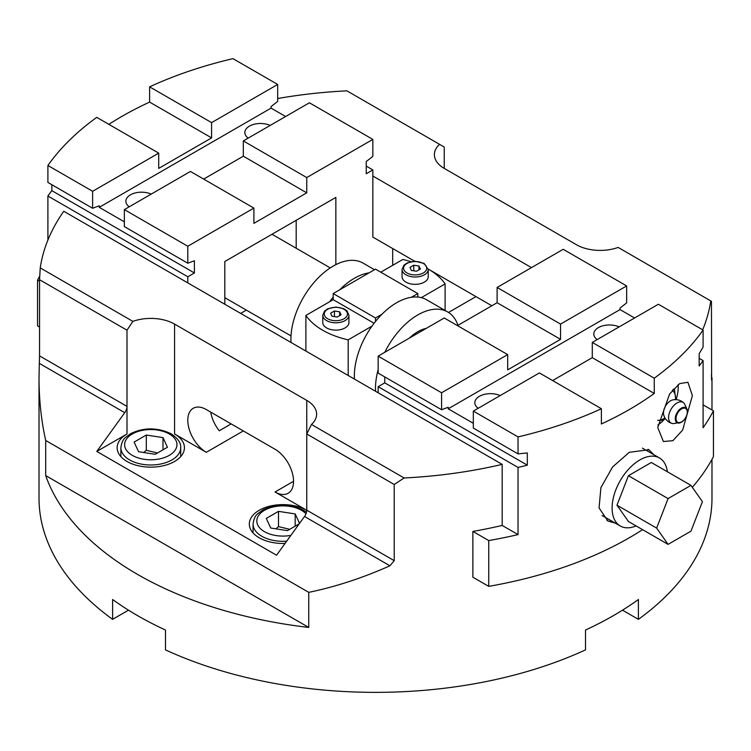 <?xml version="1.0" encoding="UTF-8"?>
<svg xmlns="http://www.w3.org/2000/svg" width="751" height="751" viewBox="0 0 751 751"><rect width="100%" height="100%" fill="white"/><g stroke="black" fill="none" stroke-linecap="round" stroke-linejoin="round"><path stroke-width="1.13" d="M277.682 98.531A336.486 194.265 180 0 1 346.896 90.843L444.235 147.036L444.235 168.402A33.645 19.423 180 0 1 434.378 154.668A33.645 19.423 180 0 1 439.542 144.323M711.46 374.205L711.563 379.968M444.235 168.402L576.421 244.723A33.645 19.423 180 0 0 618.12 247.426L711.46 301.32L711.619 380.128M710.765 300.916A336.486 194.265 180 0 1 702.664 329.82M518.04 436.904L473.318 411.088L539.406 372.928L601.382 408.713A336.486 194.265 180 0 1 518.04 436.904L518.04 453.876L527.315 452.947L527.315 465.16A336.486 194.265 180 0 1 518.04 467.432L518.04 534.59A336.486 194.265 180 0 1 488.741 540.57L488.741 586.362L472.877 577.209L472.877 531.417A336.486 194.265 0 0 0 502.175 525.437L502.175 464.381A336.486 194.265 180 0 1 404.104 477.974L311.458 424.484L306.765 433.984L306.765 510.173A7.482 4.318 -60 0 1 304.512 516.481L276.556 555.214L96.785 451.426L124.741 412.693A7.482 4.318 120 0 0 126.994 406.385L126.994 330.196L132.88 321.381L40.235 267.891L39.54 279.701L126.994 330.196M132.88 321.381A33.645 19.423 180 0 1 174.579 324.094L306.765 400.405L306.765 433.984L394.219 484.479L404.104 477.974M394.219 484.479L394.219 560.668L306.765 510.173M304.512 516.481L389.929 565.794L394.219 560.668M389.929 565.794C362.611 577.96 335.547 586.813 308.745 592.351L308.745 627.442A336.486 194.265 180 0 1 137.564 574.412A336.486 194.265 180 0 1 45.698 475.58L45.698 440.48C41.258 420.654 39.033 399.71 39.014 377.659L39.324 363.371L124.741 412.693M128.496 610.169L112.603 619.35L112.603 599.505A336.486 194.265 0 0 0 137.564 615.623A336.486 194.265 0 0 0 165.483 630.033L165.483 649.878A336.486 194.265 180 0 0 585.517 649.878L585.517 630.033A336.486 194.265 0 0 0 638.397 599.505L638.397 619.35L622.504 610.169M711.986 459.349L711.986 498.091A336.486 194.265 180 0 1 638.397 619.35M112.603 619.35A336.486 194.265 180 0 1 39.014 498.091L39.014 377.659M96.785 451.426L126.994 433.984L126.994 406.385L39.54 355.89L39.324 363.371M39.54 355.89L39.54 279.701M40.235 267.891A336.486 194.265 180 0 1 63.769 211.275L502.175 464.381M372.853 176.034L531.473 267.619M126.994 433.984A33.645 19.423 0 0 0 117.137 447.727A33.645 19.423 0 0 0 150.791 467.15A33.645 19.423 0 0 0 184.436 447.727A33.645 19.423 0 0 0 174.579 433.984L206.309 452.299L243.315 430.933M285.061 543.424A33.645 19.423 0 0 1 249.323 524.038A33.645 19.423 0 0 1 270.097 506.09A33.645 19.423 0 0 1 306.765 510.305L275.044 491.989A26.172 15.114 -120 0 0 288.121 493.285A26.172 15.114 -120 0 0 292.139 472.313A26.172 15.114 -120 0 0 275.044 449.248L206.309 409.567A26.172 15.114 -120 0 0 193.223 408.272A26.172 15.114 -120 0 0 189.205 429.243A26.172 15.114 -120 0 0 206.309 452.299M448.516 312.463L475.956 296.617A26.172 15.114 60 0 1 475.805 296.532M354.434 379.086A59.817 34.537 -60 0 1 371.989 326.112A59.817 34.537 -60 0 1 375.5 321.475A59.817 34.537 -60 0 1 381.93 314.275A59.817 34.537 -60 0 1 411.37 297.274A59.817 34.537 -60 0 1 417.8 297.058L417.8 293.566L375.5 269.14L339.63 289.848A59.817 34.537 -60 0 1 369.07 272.857M348.192 375.481L348.192 339.856A74.771 43.173 180 0 1 305.892 315.439L333.2 299.668L374.092 323.277M375.5 321.475L375.5 317.983L333.2 293.566L339.63 289.848M333.2 299.668L333.2 293.566M690.967 531.164L702.42 501.659L690.967 485.371L651.314 462.485L628.418 475.702L668.08 498.598L656.627 528.094L668.08 544.381L690.967 531.164M656.627 528.094L616.975 505.207L628.418 521.485L668.08 544.381M616.975 505.207L628.418 475.702M491.821 305.77L428.614 269.28M414.73 261.264L372.853 237.091L372.853 169.933L366.244 166.112M668.08 498.598L690.967 485.371M636.097 525.916A39.259 22.661 -60 0 1 620.242 525.982A39.259 22.661 -60 0 1 620.242 480.649A39.259 22.661 -60 0 1 659.5 457.988A39.259 22.661 -60 0 1 667.367 471.75M409.342 338.128A39.259 22.661 -60 0 1 426.258 328.365M409.943 267.422L413.754 265.216L418.974 266.023L420.372 269.036L416.552 271.233L411.341 270.426L409.943 267.422M428.239 269.449L428.239 276.772A13.086 7.557 180 0 1 424.409 282.113A13.086 7.557 180 0 1 410.149 283.756A13.086 7.557 180 0 1 402.067 276.772L402.067 269.449A13.086 7.557 0 0 0 410.149 276.424A13.086 7.557 0 0 0 424.409 274.791A13.086 7.557 0 0 0 428.239 269.449L424.099 263.423L415.087 261.264L407.155 262.925L403.963 265.141L402.067 269.449M413.754 270.801L413.754 265.216M418.974 266.023L418.974 269.844M417.8 297.058A59.817 34.537 -60 0 1 421.311 297.64A59.817 34.537 -60 0 1 426.559 299.762L447.709 311.965A59.817 34.537 -60 0 1 457.979 325.314M329.689 301.695A59.817 34.537 -60 0 1 333.2 297.058M445.108 310.473L445.108 283.906L421.311 297.64M380.785 272.191L402.808 259.48A74.771 43.173 180 0 1 410.994 261.677M428.23 269.055A74.771 43.173 180 0 1 445.108 283.906M305.892 351.055L305.892 315.439M381.93 314.275L375.5 317.983M417.8 293.566L411.37 297.274M371.989 326.112L348.192 339.856M348.933 322.564A13.086 7.557 180 0 1 335.847 330.121A13.086 7.557 180 0 1 322.761 322.564L322.761 315.242A13.086 7.557 -0 0 0 326.591 320.583A13.086 7.557 -0 0 0 340.851 322.217A13.086 7.557 -0 0 0 348.933 315.242L348.933 322.564M332.026 316.218L330.628 313.214L334.448 311.008L339.659 311.815L341.057 314.819L337.246 317.025L332.026 316.218M334.448 316.593L334.448 311.008M339.659 315.627L339.659 311.815M306.765 400.405A33.645 19.423 180 0 1 316.622 414.139A33.645 19.423 180 0 1 311.458 424.484M45.698 440.48L308.745 592.351M308.745 627.442L45.698 475.58M210.702 412.102A26.172 15.114 -120 0 0 219.245 430.774L231.139 423.902M435.308 273.758A26.172 15.114 60 0 1 435.411 273.204M289.708 529.305L278.499 526.62L275.908 528.835M278.499 526.62L278.499 511.356L295.181 513.937L299.555 523.353M295.181 513.937L295.181 526.151M299.217 523.822L287.445 530.619L270.764 528.037L266.295 518.406L278.499 511.356M157.522 452.994L146.314 450.3L143.723 452.515M162.995 437.617L167.464 447.249L155.26 454.299L138.578 451.717L134.11 442.086L146.314 435.036L162.995 437.617L162.995 449.83M146.314 450.3L146.314 435.036M384.784 352.313A59.817 34.537 -60 0 1 438.95 309.262A59.817 34.537 -60 0 1 447.709 311.965M375.584 391.299A59.817 34.537 -60 0 1 378.147 369.67M290.994 342.456A59.817 34.537 -60 0 1 310.876 286.328A59.817 34.537 -60 0 1 354.35 260.419A59.817 34.537 -60 0 1 363.108 263.132L374.514 269.712M692.319 487.296A336.486 194.265 0 0 0 713.45 456.627L713.45 410.835A336.486 194.265 180 0 1 703.096 427.751L703.096 360.593A336.486 194.265 180 0 1 699.162 365.953L699.162 353.74L703.096 347.037L703.096 330.065A336.486 194.265 180 0 1 654.252 378.185L654.252 393.449A336.486 194.265 180 0 1 601.382 423.977L601.382 408.713M488.741 586.362A336.486 194.265 0 0 0 642.565 529.662M657.745 427.516L669.61 393.984L679.627 383.611L687.907 382.287L692.394 395.627L682.65 430.07L672.887 440.696L663.386 441.522L657.745 427.516M615.407 523.194L607.841 520.978L599.063 507.92L600.913 487.634L612.591 466.972L629.291 452.299L648.967 449.746L653.642 454.608M654.252 393.449L592.286 357.664L592.286 342.409L654.252 378.185M473.318 423.301L448.197 408.797L448.197 407.267L441.588 409.736L441.588 392.773L378.147 356.143L444.235 317.983L507.685 354.613L507.685 369.877L560.556 339.349L560.556 324.085L497.106 287.455L563.203 249.304L626.653 285.934L626.653 302.897L620.044 308.06L620.044 309.59L634.576 317.983M448.197 408.797L620.044 309.59M626.653 285.934L560.556 324.085M507.685 354.613L441.588 392.773M457.453 325.615L497.106 302.719L497.106 287.455M497.106 302.719L560.556 339.349M378.147 392.773L378.147 386.671L518.04 467.432M502.175 525.437L518.04 534.59M703.096 360.593L699.162 358.321M472.877 531.417L488.741 540.57M703.096 404.855L713.45 410.835M378.147 386.671L384.756 382.85L384.756 376.927M441.588 409.736L378.147 373.106L378.147 356.143M678.069 384.719A31.777 18.343 -60 0 1 678.2 387.432A31.777 18.343 -60 0 1 676.088 399.654M665.255 418.41A31.777 18.343 -60 0 1 657.838 425.028M592.286 342.409L658.374 304.249L703.096 330.065M597.148 339.593A15.658 9.04 180 0 1 593.806 334.007A15.658 9.04 180 0 1 602.621 325.878A15.658 9.04 180 0 1 619.134 326.901M478.19 408.281A15.658 9.04 180 0 1 474.839 402.696A15.658 9.04 180 0 1 483.653 394.566A15.658 9.04 180 0 1 500.166 395.589M613.154 521.889A41.127 23.741 -60 0 1 606.949 520.424M648.122 449.305A41.127 23.741 -60 0 1 652.403 453.895M592.286 357.664L552.623 380.56M473.318 411.088L473.318 428.061L518.04 453.876M384.756 382.85L527.315 465.16M665.086 418.157L662.598 420.231L657.716 420.316M664.719 418.054A16.822 9.716 -60 0 1 663.659 418.72A16.822 9.716 -60 0 1 658.411 420.344M672.248 390.52A16.822 9.716 -60 0 1 675.562 398.114L675.524 399.419M672.905 389.731L674.492 389.572L675.562 398.114A16.822 9.716 -60 0 1 675.506 399.372M673.534 389.018L674.492 389.572M677.027 402.949A11.941 6.89 -60 0 1 683.739 402.911A11.941 6.89 -60 0 1 684.828 404.46L686.996 409.257A8.627 4.975 120 0 0 680.171 408.985A8.627 4.975 120 0 0 675.262 418.72A8.627 4.975 120 0 0 679.026 423.057A8.627 4.975 120 0 0 681.364 422.25A8.627 4.975 120 0 0 686.996 409.257C688.16 414.158 686.32 418.476 681.486 422.212L673.788 423.573A11.941 6.89 -60 0 1 671.901 423.404A11.941 6.89 -60 0 1 668.578 417.575A11.941 6.89 -60 0 1 677.027 402.949M671.901 423.404A12.147 12.147 0 0 1 663.696 414.899A9.904 5.717 -60 0 1 672.258 400.058A12.147 12.147 0 0 1 683.739 402.911M211.594 122.62L149.618 86.834A336.486 194.265 180 0 1 232.96 58.644L277.682 84.459L211.594 122.62L211.594 137.884L149.618 102.098L149.618 86.834M39.54 327.023L37.55 325.868L37.55 280.085A336.486 194.265 180 0 1 39.719 276.096M47.904 240.038L47.904 196.011A336.486 194.265 180 0 1 51.838 190.651L51.838 184.718M277.682 84.459L277.682 101.423L271.073 106.586L271.073 108.116L99.235 207.323L99.235 205.793L92.626 208.271L47.904 182.446L47.904 165.483A336.486 194.265 180 0 1 96.748 117.363L158.714 153.138L158.714 168.402L211.594 137.884M108.857 124.356A336.486 194.265 180 0 1 149.618 102.098M372.853 169.933L366.244 173.744L366.244 161.531L372.853 156.377L372.853 139.404L306.765 177.565L306.765 192.829L253.894 223.357L253.894 208.093L187.797 246.244L124.347 209.613L124.347 226.586L187.797 263.216L194.406 260.747L194.406 272.96L187.797 276.772L187.797 282.883M124.347 209.613L190.444 171.453L253.894 208.093M306.765 177.565L243.315 140.935L243.315 156.199L203.662 179.085M243.315 140.935L309.412 102.774L372.853 139.404M47.904 196.011L187.797 276.772M296.185 248.234L296.185 220.296M246.356 310.125L240.677 313.402M39.54 281.231L37.55 280.085M224.812 304.249L224.812 261.508L335.847 197.41L335.847 264.662M187.797 246.244L187.797 263.216M392.689 265.328L392.689 248.534M306.765 192.829L243.315 156.199M158.714 153.138L92.626 191.298L47.904 165.483M129.219 206.807A15.658 9.04 180 0 1 125.877 201.221A15.658 9.04 180 0 1 134.692 193.091A15.658 9.04 180 0 1 151.204 194.115M248.187 138.118A15.658 9.04 180 0 1 244.845 132.533A15.658 9.04 180 0 1 253.65 124.403A15.658 9.04 180 0 1 270.172 125.426M271.073 108.116L285.615 116.508M124.347 221.827L99.235 207.323M92.626 208.271L92.626 191.298M194.406 272.96L51.838 190.651M174.579 324.094L174.579 433.984M423.348 263.498A11.594 6.693 180 0 1 418.157 274.688A11.594 6.693 180 0 1 403.963 266.492A11.594 6.693 180 0 1 423.348 263.498M327.652 318.743A11.594 6.693 180 0 1 332.843 307.553A11.594 6.693 180 0 1 347.037 315.749A11.594 6.693 180 0 1 327.652 318.743M275.044 491.989L293.547 481.297M253.059 532.938L253.059 524.038A29.909 17.264 0 0 0 286.694 541.171M290.862 535.388A26.172 15.114 180 0 1 259.593 527.775A26.172 15.114 180 0 1 267.647 508.737A26.172 15.114 180 0 1 301.48 510.305A26.172 15.114 180 0 1 305.995 513.797M120.873 456.627L120.873 447.727A29.909 17.264 0 0 0 139.339 463.677A29.909 17.264 0 0 0 171.932 459.931A29.909 17.264 0 0 0 180.7 447.727L180.7 456.627M169.294 433.984A26.172 15.114 180 0 1 157.56 459.265A26.172 15.114 180 0 1 125.511 440.762A26.172 15.114 180 0 1 169.294 433.984M681.636 421.865A7.97 4.6 -60 0 1 676.764 414.928A7.97 4.6 -60 0 1 686.517 409.295A7.97 4.6 -60 0 1 681.636 421.865M711.986 409.99L711.986 377.659M330.262 267.91L271.993 234.265M291.003 335.904L224.812 297.687M659.5 457.988L642.415 448.131M620.242 525.982L602.142 515.533M348.933 315.242L347.037 310.933L343.845 308.717L335.913 307.046L327.802 308.736L324.601 310.98L322.761 315.242M253.059 524.038C253.754 518.922 255.368 515.439 257.903 513.609L262.831 509.985C276.068 503.583 289.576 503.63 303.348 510.117L306.492 512.248M120.873 447.727C121.568 442.602 123.183 439.128 125.717 437.289L130.646 433.665C143.892 427.263 157.391 427.31 171.162 433.796C177.987 438.453 181.16 443.09 180.7 447.727M675.431 399.635L675.412 398.988L675.6 399.635"/></g></svg>
